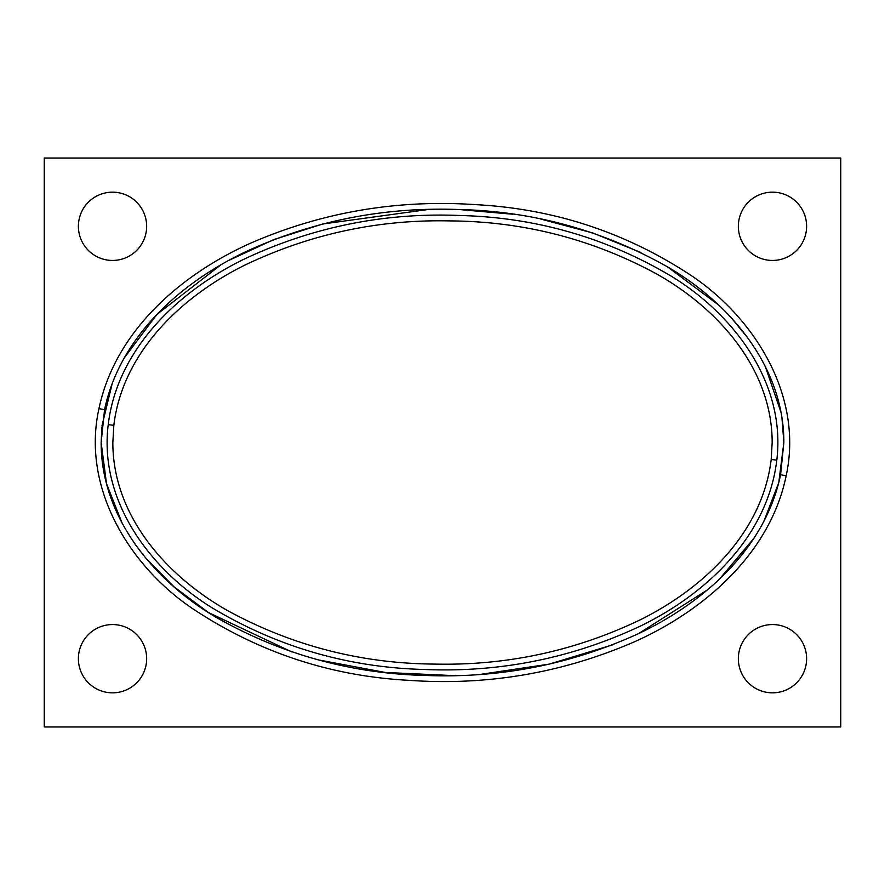 <?xml version="1.0" encoding="UTF-8"?>
<svg xmlns="http://www.w3.org/2000/svg" width="885" height="885" viewBox="0 0 885 885"><rect width="100%" height="100%" fill="white"/><g stroke="black" fill="none" stroke-linecap="round" stroke-linejoin="round"><path stroke-width="1.33" d="M112.517 624.556A34.139 34.139 0 0 0 78.389 658.694A34.139 34.139 0 0 0 112.517 692.833A34.139 34.139 0 0 0 146.656 658.694A34.139 34.139 0 0 0 112.517 624.556M112.517 192.167A34.139 34.139 0 0 0 78.389 226.306A34.139 34.139 0 0 0 112.517 260.444A34.139 34.139 0 0 0 146.656 226.306A34.139 34.139 0 0 0 112.517 192.167M772.483 192.167A34.139 34.139 0 0 0 738.344 226.306A34.139 34.139 0 0 0 772.483 260.444A34.139 34.139 0 0 0 806.611 226.306A34.139 34.139 0 0 0 772.483 192.167M772.483 624.556A34.139 34.139 0 0 0 738.344 658.694A34.139 34.139 0 0 0 772.483 692.833A34.139 34.139 0 0 0 806.611 658.694A34.139 34.139 0 0 0 772.483 624.556M98.965 408.593C115.304 330.868 181.082 274.339 250.543 243.198C321.93 212.157 396.956 199.313 475.599 204.634C554.652 208.816 627.022 232.788 692.701 276.54C755.591 319.297 803.403 396.801 786.157 475.831C770.249 553.379 704.283 610.484 634.888 641.603C562.893 672.921 487.624 685.831 409.069 680.344C330.238 676.173 257.845 652.123 191.89 608.172C128.867 565.238 81.431 487.358 98.965 408.593L104.541 409.744L101.144 442.5C101.001 518.09 155.096 581.976 217.511 618.139C282.448 654.69 352.053 673.806 426.327 675.498C500.678 678.286 571.588 664.248 639.07 633.372C704.117 602.563 765.37 548.346 780.581 474.692L783.856 442.5C784.044 366.622 729.539 302.891 667.6 266.927C602.762 230.332 533.08 211.194 458.552 209.502C384.068 206.836 313.378 220.796 246.461 251.373C181.171 282.182 120.006 336.245 104.541 409.744M108.224 424.667C117.229 348.834 178.693 290.977 244.227 259.084C312.571 226.936 384.444 212.4 459.835 215.486C535.613 217.345 606.048 237.556 671.14 276.109C733.455 313.943 786.157 382.829 776.798 460.123C767.793 536.233 706.396 593.923 640.74 625.927C572.462 658.053 500.567 672.589 425.054 669.514C349.177 667.644 278.686 647.366 213.573 608.703C151.412 570.958 98.689 501.74 108.224 424.667L113.833 425.32L112.837 442.5C112.804 516.951 168.239 577.562 229.171 611.48C293.123 645.961 361.467 663.496 434.203 664.082C506.762 665.763 575.681 650.895 640.983 619.467C703.785 588.105 762.483 532.681 771.189 459.481L772.163 442.5C772.196 368.116 716.773 307.394 655.763 273.476C591.833 239.027 523.511 221.516 450.797 220.918C378.382 219.214 309.473 234.071 244.072 265.5C181.314 296.74 122.539 352.429 113.833 425.32M763.799 521.497L778.756 482.668L783.856 442.5L781.986 418.218M780.946 412.144L765.248 366.346M748.323 338.579L731.762 318.357M718.299 304.772L667.777 267.027M641.072 252.601L592.928 233.009L540.801 219.082M512.725 214.214L458.861 209.513M428.661 209.435L322.715 224.005L273.565 239.68L228.584 260.522M220.664 265.002L156.988 314.363M156.811 314.54L124.121 358.126M112.196 383.559L102.063 425.486M101.919 426.858L101.144 442.5L106.521 483.719L122.263 523.5M840.75 158.039L840.75 726.961L44.25 726.961L44.25 158.039L840.75 158.039M133.292 541.62L135.969 545.426M145.56 557.849L174.068 586.877L208.451 612.531L291.563 651.825M318.733 659.967L385.252 672.456L454.049 675.631M481.363 674.248L549.286 664.104L612.829 644.778M638.505 633.638L707.347 589.941M719.483 579.111L753.943 538.268M786.157 475.831L780.581 474.692M776.798 460.123L771.189 459.481"/></g></svg>
